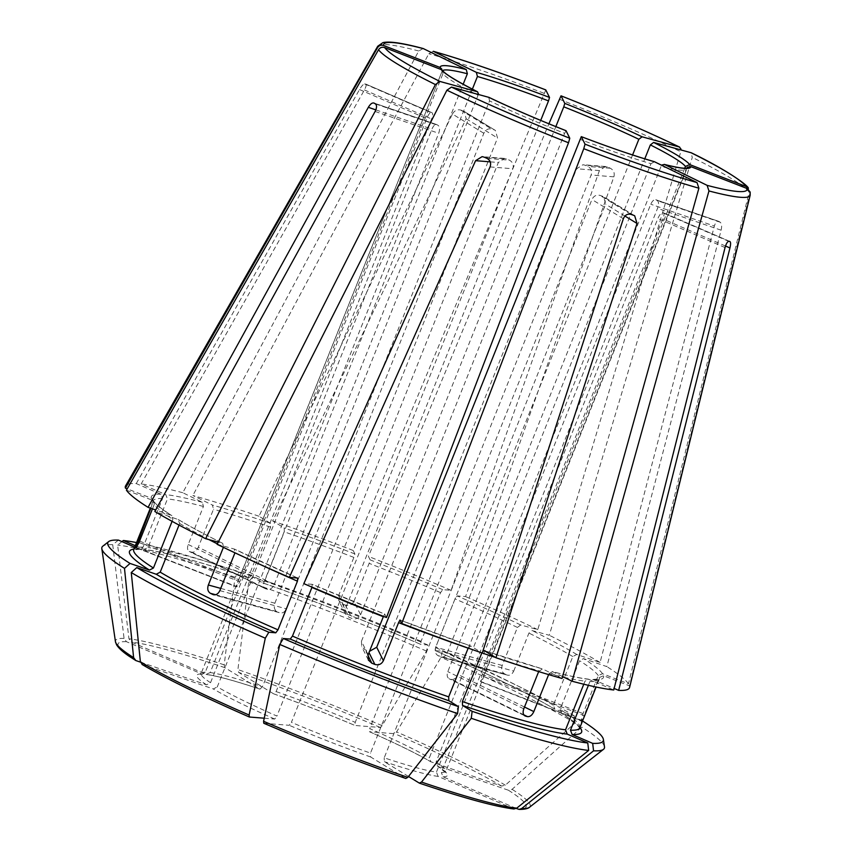 <?xml version="1.0" encoding="UTF-8"?>
<svg xmlns="http://www.w3.org/2000/svg" width="852" height="852" viewBox="0 0 852 852"><rect width="100%" height="100%" fill="white"/><g stroke="black" fill="none" stroke-linecap="round" stroke-linejoin="round"><path stroke-width="0.64" stroke-dasharray="4.26 3.19" d="M559.168 99.173A200.582 18.531 21.8 0 1 680.78 151.752L537.782 629.639L520.657 624.953L517.43 627.445L502.222 665.465C501.029 669.299 501.785 672.079 504.469 673.826A240.168 22.195 21.8 0 1 506.77 674.944L440.303 656.754L506.77 674.944C509.666 675.945 511.988 674.656 513.713 671.099L447.183 652.877C445.468 656.445 443.178 657.733 440.303 656.754A131.602 12.162 21.8 0 0 438.003 655.625C435.287 653.878 434.52 651.088 435.681 647.243L632.589 154.947M574.312 715.882A266.782 24.655 21.8 0 0 442.284 651.226L435.234 650.64C487.642 673.591 527.367 693.038 554.396 708.992L574.312 715.882L575.036 722.986L505.332 785.182L501.604 786.066L430.878 761.794L429.344 757.811L650.768 204.224C652.451 200.646 654.229 199.198 656.115 199.869A131.602 12.162 -158.2 0 1 657.467 200.699C658.873 202.041 658.894 204.597 657.531 208.367L436.117 761.954A131.602 12.162 -158.2 0 1 445.5 771.209A131.602 12.162 -158.2 0 1 441.347 772.498L662.771 218.911C664.187 215.236 664.411 213.181 663.463 212.766A131.602 12.162 -158.2 0 1 662.473 212.691C661.056 212.915 659.512 214.853 657.861 218.517L436.448 772.104A131.602 12.162 -158.2 0 1 384.209 757.811L605.634 204.224L603.674 196.791L602.683 196.322A131.602 12.162 -158.2 0 1 599.946 195.374C596.432 194.565 593.759 195.949 591.927 199.517L370.503 753.104A131.602 12.162 -158.2 0 1 291.405 722.336L512.819 168.749C513.937 164.905 512.798 162.04 509.389 160.155A131.602 12.162 -158.2 0 1 506.493 158.909L504.597 158.44L498.345 162.498L276.921 716.074A131.602 12.162 -158.2 0 1 217.281 686.872L438.705 133.285C439.973 129.472 439.813 126.873 438.226 125.468A131.602 12.162 -158.2 0 1 436.874 124.637L373.826 102.964M655.806 199.73L718.864 221.403L655.806 199.73M582.534 720.962A266.782 24.655 21.8 0 0 581.075 720.036L561.638 713.358L560.115 709.375L579.573 660.715L583.535 658.617L606.848 666.615L721.133 230.2C722.006 226.27 721.708 223.618 720.217 222.234A206.929 19.117 -158.2 0 0 718.864 221.403C717.054 220.764 715.552 222.308 714.359 226.046L650.768 204.224M748.375 188.228L749.142 192.222L628.467 683.794L602.534 673.708L598.264 675.561L583.056 713.582L581.149 720.526A240.168 22.195 21.8 0 1 581.352 720.93L480.698 681.781L581.394 720.984L584.067 715.616L483.297 676.424L480.698 681.781A131.602 12.162 21.8 0 0 480.496 681.376L482.296 674.39L684.752 168.206M172.104 521.328L172.892 519.337L171.369 515.353L155.682 509.975M152.455 508.868L154.212 504.49A240.168 22.195 21.8 0 0 172.892 519.337M150.857 508.314L153.328 500.412L151.368 498.228L127.204 488.835M134.722 547.133L140.047 549.221L143.093 547.186L162.551 498.526L160.879 494.224L136.256 483.585A271.426 25.081 21.8 0 0 125.574 485.896M483.297 676.424L686.467 168.462A131.602 12.162 -158.2 0 1 686.392 168.962A131.602 12.162 -158.2 0 1 661.035 166.428L457.865 674.39C456.193 678.043 454.095 679.726 451.581 679.449A131.602 12.162 21.8 0 1 449.568 678.906C447.193 677.83 446.597 675.412 447.801 671.632L650.971 163.669A131.602 12.162 -158.2 0 1 579.882 139.281M524.992 715.893L449.089 678.724L524.576 715.637M368.128 654.741L361.461 641.311L361.674 646.625L365.146 649.799A131.602 12.162 21.8 0 0 368.192 650.981L368.991 652.589M361.461 641.311L564.631 133.349A131.602 12.162 -158.2 0 1 489.549 100.887L286.378 608.85C284.589 612.396 282.193 613.664 279.19 612.641L213.426 594.707M220.732 588.391L274.877 603.216C273.63 607.039 274.301 609.798 276.889 611.512A131.602 12.162 21.8 0 0 279.19 612.641L214.14 594.824M274.877 603.216L478.047 95.254A131.602 12.162 -158.2 0 1 442.933 73.741L239.763 581.703L236.76 586.943L136.096 547.783M139.568 541.095L238.752 579.669L236.494 586.485A131.602 12.162 21.8 0 0 236.696 586.89L136.16 547.783M238.752 579.669L441.922 71.706A131.602 12.162 -158.2 0 1 442.007 71.217A131.602 12.162 -158.2 0 1 442.529 70.599M423.167 48.532L418.726 50.982L182.797 492.733L202.35 502.307L203.436 506.482L188.228 544.503C186.961 548.251 187.461 550.626 189.73 551.638A240.168 22.195 21.8 0 1 191.743 552.192C194.373 552.522 196.556 550.882 198.292 547.261L274.259 584.461C272.502 588.072 270.297 589.701 267.624 589.36A131.602 12.162 21.8 0 0 265.611 588.807C263.385 587.816 262.917 585.452 264.195 581.703L463.158 84.263M265.611 588.807L189.272 551.468L265.611 588.807M274.259 584.461L472.37 89.151M545.791 89.929L353.175 550.498L354.901 553.96L353.878 557.41L338.67 595.431L338.872 600.724L342.334 603.866A240.168 22.195 21.8 0 1 345.38 605.058C349.235 606.145 352.078 604.909 353.921 601.363L360.598 614.782C358.756 618.328 355.902 619.564 352.046 618.467A131.602 12.162 21.8 0 0 349 617.285L345.539 614.143L345.348 608.861L540.711 120.398M360.598 614.782L555.845 126.618M427.8 644.964A266.782 24.655 21.8 0 0 252.682 576.857L262.427 582.811C313.941 600.788 366.711 621.31 420.76 644.389L427.8 644.964L426.522 651.077L382.122 725.67L380.301 727.491L354.996 725.467L355.231 722.347L576.644 168.76L583.024 164.713L584.941 165.181A131.602 12.162 -158.2 0 1 587.837 166.438C591.182 168.313 592.278 171.167 591.128 175.011L369.704 728.598A131.602 12.162 -158.2 0 1 429.344 757.811M252.682 576.857L248.731 581.927L237.91 669.587L238.613 672.377L273.545 693.784L276.123 691.579L497.536 137.992L495.406 130.441L463.392 110.973L495.406 130.441M135.308 545.663L144.744 549.593C164.777 552.011 199.443 561.521 248.731 578.103L238.975 572.15L235.024 577.23L224.204 664.879L224.907 667.68L259.849 689.087L262.416 686.872L483.84 133.285C485.619 129.696 488.217 128.269 491.647 129.025A131.602 12.162 -158.2 0 1 494.394 129.962M121.942 541.616L117.629 545.088L128.971 638.808L131.357 642.067L206.067 674.358L210.188 672.569L431.602 118.982C432.912 115.254 432.997 113.146 431.857 112.656L365.572 83.997L431.857 112.656A131.602 12.162 -158.2 0 0 430.878 112.57C429.632 112.879 428.236 114.892 426.703 118.598L205.279 672.185L202.35 674.209L200.326 674.422L201.125 673.463A131.602 12.162 -158.2 0 1 205.279 672.185M140.442 662.132L206.557 684.816L210.519 682.718L431.932 129.131C433.53 125.521 435.17 124.019 436.874 124.637L374.124 103.113M729.919 241.467L663.463 212.766L729.749 241.425M447.183 652.877L644.783 158.834M516.291 808.463L443.029 776.8L441.347 772.498M588.402 685.317L589.914 681.536L592.96 679.502L614.143 688.437M118.439 540.104L112.72 544.694A270.542 24.996 21.8 0 0 102.804 546.185M112.72 544.694L124.072 638.414L126.447 641.673L202.35 674.209M142.007 664.422L213.32 688.97L217.281 686.872M179.037 525.066L179.665 523.49L178.143 519.507L154.83 511.509M178.611 519.731L178.143 519.507A243.459 22.493 21.8 0 0 222.755 543.384L222.99 543.48C205.023 534.555 190.23 526.642 178.611 519.72M566.048 130.718L564.631 133.349M386.478 617.54L384.731 614.058L312.247 584.334L303.823 583.641M311.928 587.433L312.162 584.312A243.459 22.493 21.8 0 0 384.763 614.079L383.336 616.72M421.08 641.29A240.168 22.195 21.8 0 0 264.855 580.532L262.288 582.736A243.459 22.493 21.8 0 1 420.845 644.41L421.08 641.29L440.548 592.619L442.742 589.659L451.091 590.329L599.403 170.581L605.495 166.513L607.401 166.981A206.929 19.117 -158.2 0 1 610.298 168.227C613.674 170.134 614.867 172.999 613.877 176.833L465.565 596.581L457.226 595.921L455.021 598.881L435.564 647.552L435.329 650.662A243.459 22.493 21.8 0 1 554.865 709.215L553.342 705.232L572.81 656.562L576.761 654.464L600.074 662.462L714.359 226.046M442.284 651.226L440.995 657.339L396.606 731.932L394.774 733.742L369.385 731.698C395.754 743.327 416.106 753.296 430.42 761.582L430.878 761.794A134.893 12.46 -158.2 0 0 369.47 731.719L369.704 728.598M234.96 552.831L235.045 552.607A240.168 22.195 21.8 0 0 257.293 563.14M217.122 544.332L234.47 549.103L297.774 578.071M297.678 578.05A243.459 22.493 21.8 0 1 234.247 549.018L235.045 552.607M488.739 97.298L489.549 100.887M579.924 727.501A243.459 22.493 21.8 0 0 561.638 713.358L561.106 713.103C571.159 719.567 577.155 724.264 579.094 727.214L579.69 728.332M581.075 720.036L581.799 727.129L512.095 789.325L508.367 790.209L437.087 765.671L445.426 772.455L687.191 168.014M443.029 776.8A134.893 12.46 -158.2 0 0 437.64 765.937L436.117 761.954M126.437 490.177L152.37 500.262L153.882 501.455L154.212 504.49M442.444 70.492L442.933 73.741M264.237 718.204L274.727 719.045L276.921 716.074M353.921 601.363L369.129 563.342L370.151 559.892L368.426 556.431L548.901 123.785M136.256 483.585L359.512 89.556C361.567 86.073 363.25 84.199 364.592 83.922A206.929 19.117 -158.2 0 1 365.572 83.997C366.626 84.476 366.243 86.457 364.422 89.95L141.155 483.979L165.778 494.618L167.461 498.91L147.992 547.58L143.881 549.37A243.459 22.493 21.8 0 1 248.582 578.039L251.148 575.824L270.616 527.154L270.478 523.288L258.965 516.227L452.423 114.04L483.84 133.285M206.067 674.358L206.866 674.582C217.579 676.073 235.29 680.929 259.998 689.162L259.849 689.087A134.893 12.46 -158.2 0 0 206.067 674.358M548.635 674.603L549.039 673.57A240.168 22.195 21.8 0 0 562.469 676.935M562.576 676.563L552.192 671.525C567.751 675.636 579.775 678.171 588.263 679.119M583.78 684.22L585.015 681.142L589.126 679.353A243.459 22.493 21.8 0 1 552.554 671.664L549.039 673.57M264.855 580.532L284.323 531.861L284.185 527.984L272.672 520.934L466.129 118.737L464.393 111.442M273.545 693.784L273.694 693.858C300.16 703.177 327.232 713.71 354.911 725.446L354.996 725.467A134.893 12.46 -158.2 0 0 273.545 693.784M750.186 192.083L629.479 685.828L603.546 675.742L599.275 677.596L584.067 715.616M629.575 687.468A271.426 25.081 21.8 0 0 629.479 685.828M182.797 492.733A271.426 25.081 21.8 0 0 141.155 483.979M353.175 550.498A271.426 25.081 21.8 0 0 272.672 520.934M452.423 114.04C454.425 110.6 457.173 109.258 460.655 110.036A206.929 19.117 -158.2 0 1 463.392 110.973M258.965 516.227A271.426 25.081 21.8 0 0 192.861 495.491L212.414 505.066L213.501 509.24L198.292 547.261M433.295 51.301L428.801 53.74L192.861 495.491M408.513 776.481L384.348 761.677L384.209 757.811M513.905 808.985L438.13 776.406L436.448 772.104M537.782 629.639A271.426 25.081 21.8 0 0 465.565 596.581M451.091 590.329A271.426 25.081 21.8 0 0 368.426 556.431M263.896 723.273L289.201 725.297L291.405 722.336M405.584 778.387L370.652 756.981L370.503 753.104M468.153 648.191L470.719 645.986L482.232 653.037M399.982 619.99L470.719 645.986A243.459 22.493 21.8 0 1 400.014 620.011M153.882 501.455C155.767 504.384 161.773 509.102 171.902 515.609L171.369 515.353A243.459 22.493 21.8 0 1 152.37 500.262M538.666 671.589L542.49 668.905L484.277 650.608M654.485 161.752L650.971 163.669M562.043 678.48L542.49 668.905A243.459 22.493 21.8 0 1 484.426 650.683L481.859 652.898A240.168 22.195 21.8 0 0 482.243 653.026M513.713 671.099L528.922 633.079L532.159 630.587L549.284 635.272L692.282 157.375L690.855 152.636M588.263 679.129L613.749 689.992M210.519 682.718A131.602 12.162 -158.2 0 1 201.125 673.463L441.922 71.706M223.405 547.357L222.755 543.384L218.229 542.149M235.024 577.23A270.542 24.996 21.8 0 0 117.629 545.088M238.975 572.15A266.782 24.655 21.8 0 0 136.544 542.575M426.522 651.077A270.542 24.996 21.8 0 0 248.731 581.927M575.036 722.986A270.542 24.996 21.8 0 0 440.995 657.339M604.483 746.842A270.542 24.996 21.8 0 0 581.799 727.129M628.467 683.794A271.426 25.081 21.8 0 0 606.848 666.615M600.074 662.462A271.426 25.081 21.8 0 0 549.284 635.272M502.222 665.465L435.681 647.243M143.093 547.186A240.168 22.195 21.8 0 0 133.775 549.497M162.551 498.526A240.168 22.195 21.8 0 0 153.243 500.838A240.168 22.195 21.8 0 0 153.2 502.456M504.469 673.826L438.003 655.625M276.123 691.579A131.602 12.162 -158.2 0 1 355.231 722.347M210.188 672.569A131.602 12.162 -158.2 0 1 262.416 686.872M725.499 246.026L662.771 218.911M124.072 638.414A223.256 20.629 21.8 0 0 115.457 641.716M375.104 111.463L438.705 133.285M613.877 176.833L591.128 175.011M219.837 590.628L286.378 608.85M721.133 230.2L657.531 208.367M139.004 542.511L239.763 581.703M206.557 684.816A134.893 12.46 -158.2 0 1 201.157 673.964M490.241 161.848L498.345 162.498M364.422 89.95L431.602 118.982M524.491 707.022L457.865 674.39M466.129 118.737L497.536 137.992M367.915 655.369L365.146 649.799M624.942 216.057L605.634 204.224M633.675 215.311L602.683 196.322M750.165 195.236A200.582 18.531 21.8 0 0 750.154 194.256M126.447 641.673A219.699 20.299 21.8 0 0 135.83 660.556M418.726 50.982A200.582 18.531 21.8 0 0 377.713 46.264M160.879 494.224A243.459 22.493 21.8 0 0 151.368 498.228M543.917 93.251A200.582 18.531 21.8 0 0 428.801 53.74M438.13 776.406A134.893 12.46 -158.2 0 1 384.348 761.677M370.652 756.981A134.893 12.46 -158.2 0 1 289.201 725.297M188.228 544.503L264.195 581.703M224.204 664.879A223.256 20.629 21.8 0 0 128.971 638.808M224.907 667.68A219.699 20.299 21.8 0 0 131.357 642.067M382.122 725.67A223.256 20.629 21.8 0 0 237.91 669.587M380.301 727.491A219.699 20.299 21.8 0 0 238.613 672.377M505.332 785.182A223.256 20.629 21.8 0 0 396.606 731.932M501.604 786.066A219.699 20.299 21.8 0 0 394.774 733.742M529.443 807.302A223.256 20.629 21.8 0 0 512.095 789.325M517.75 809.091A219.699 20.299 21.8 0 0 508.367 790.209M623.344 218.762L591.927 199.517M460.655 110.036L491.647 129.025M523.767 708.843L447.801 671.632M523.831 714.839L451.581 679.449M728.769 241.34L662.473 212.691M725.052 247.559L657.861 218.517M630.938 214.374L599.946 195.374M484.042 157.109L506.493 158.909M490.06 166.928L512.819 168.749M486.939 158.365L509.389 160.155M215.545 594.717L276.889 611.512M375.838 109.887L431.932 129.131M375.476 103.933L438.226 125.468M136.437 547.559L236.494 586.485M359.512 89.556L426.703 118.598M364.592 83.922L430.878 112.57M191.743 552.192L267.624 589.36M345.38 605.058L352.046 618.467M342.334 603.866L349 617.285M338.67 595.431L345.348 608.861M610.298 168.227L587.837 166.438M599.403 170.581L576.644 168.76M607.401 166.981L584.941 165.181M720.217 222.234L657.467 200.699M581.149 720.526L480.496 681.376M583.056 713.582L482.296 674.39M564.109 677.319A240.168 22.195 21.8 0 0 585.015 681.142M138.972 548.976A243.459 22.493 21.8 0 0 133.924 549.125M202.35 502.307A243.459 22.493 21.8 0 0 165.778 494.618M203.436 506.482A240.168 22.195 21.8 0 0 167.461 498.91M270.616 527.154A240.168 22.195 21.8 0 0 213.501 509.24M251.148 575.824A240.168 22.195 21.8 0 0 147.992 547.58M354.901 553.96A243.459 22.493 21.8 0 0 284.185 527.984M353.878 557.41A240.168 22.195 21.8 0 0 284.323 531.861M440.548 592.619A240.168 22.195 21.8 0 0 369.129 563.342M520.657 624.953A243.459 22.493 21.8 0 0 457.226 595.921M517.43 627.445A240.168 22.195 21.8 0 0 455.021 598.881M572.81 656.562A240.168 22.195 21.8 0 0 528.922 633.079M553.342 705.232A240.168 22.195 21.8 0 0 435.564 647.552M602.534 673.708A243.459 22.493 21.8 0 0 583.535 658.617M598.264 675.561A240.168 22.195 21.8 0 0 579.573 660.715M589.914 681.536A240.168 22.195 21.8 0 0 599.233 679.214A240.168 22.195 21.8 0 0 599.275 677.596M579.765 727.885A240.168 22.195 21.8 0 0 560.115 709.375M270.478 523.288A243.459 22.493 21.8 0 0 212.414 505.066M419.29 783.084A219.699 20.299 21.8 0 0 512.84 808.697M495.417 657.424A240.168 22.195 21.8 0 0 538.975 670.812M442.742 589.659A243.459 22.493 21.8 0 0 370.151 559.892M576.761 654.464A243.459 22.493 21.8 0 0 532.159 630.587M749.142 192.222A200.582 18.531 21.8 0 0 692.282 157.375M274.727 719.045A134.893 12.46 -158.2 0 1 213.32 688.97M142.593 664.698A219.699 20.299 21.8 0 0 249.412 717.022M179.665 523.49A240.168 22.195 21.8 0 0 209.038 539.635M217.345 543.874A240.168 22.195 21.8 0 0 223.554 546.984M594.036 679.747A243.459 22.493 21.8 0 0 603.546 675.742M153.317 500.38L150.325 508.133M368.341 660.044L361.674 646.625M634.687 215.78L603.685 196.78M504.597 158.429L482.125 156.63M345.539 614.143L338.872 600.724M605.495 166.502L583.024 164.702M140.047 549.221L133.519 549.881M592.96 679.502L599.488 678.842L596.112 687.031"/><path stroke-width="1.28" d="M632.589 154.947L638.851 139.281L642.088 136.799L679.363 147.002L681.004 149.111M585.036 144.169A195.704 18.084 21.8 0 0 697.043 182.594L654.485 161.752A134.893 12.46 -158.2 0 1 581.298 136.639L585.036 144.169L583.769 148.695L401.729 623.472A271.426 25.081 21.8 0 0 482.232 653.037L623.344 218.762C624.91 215.066 627.445 213.596 630.938 214.374A206.929 19.117 -158.2 0 0 633.675 215.311L634.687 215.79L637.04 223.469L624.942 216.057M484.277 650.608L495.939 657.733L637.04 223.469M495.939 657.733A271.426 25.081 21.8 0 0 562.043 678.48L698.896 188.196L697.043 182.594M134.722 547.133L118.439 540.104A266.782 24.655 21.8 0 0 108.694 541.574A266.782 24.655 21.8 0 0 130.036 563.438L149.473 570.105L153.435 568.007L172.104 521.328M136.096 547.783L139.004 542.511L152.455 508.868M150.857 508.314L135.841 547.335A240.168 22.195 21.8 0 0 136.043 547.74L136.16 547.783M369.491 651.333L376.712 647.243L581.298 136.639C609.627 147.428 633.92 155.767 654.166 161.635L654.485 161.752M463.158 84.263L467.365 73.751L466.278 69.576L423.167 48.532C402.698 43.037 389.279 41.077 382.91 42.621L377.713 46.264A200.582 18.531 21.8 0 0 377.532 47.691L125.425 488.143L127.204 488.835M472.37 89.151L477.429 76.499A131.602 12.162 -158.2 0 1 548.518 100.898L540.711 120.398M555.845 126.618L563.768 106.83A131.602 12.162 -158.2 0 1 601.981 122.603A131.602 12.162 -158.2 0 1 638.851 139.281M644.783 158.834L650.353 144.915A131.602 12.162 -158.2 0 1 685.466 166.428L684.752 168.206M572.118 681.238A271.426 25.081 21.8 0 0 613.749 689.992L725.052 247.559C726.17 243.693 727.416 241.617 728.769 241.34A206.929 19.117 -158.2 0 0 729.749 241.425C730.782 241.883 730.856 244.066 729.951 247.953L618.648 690.386A271.426 25.081 21.8 0 0 629.575 687.468L750.165 195.236A200.582 18.531 21.8 0 1 708.96 190.954L572.118 681.238L562.576 676.563M588.402 685.317L570.457 730.196L572.129 734.488L592.673 743.37L593.567 750.825L521.648 808.548L519.102 809.4L516.291 808.463M614.143 688.437L618.648 690.386M108.694 541.574L102.804 546.185A270.542 24.996 21.8 0 0 101.814 548.677A270.542 24.996 21.8 0 0 124.488 568.38L133.615 657.637L135.83 660.556L140.442 662.132M477.248 91.665A134.893 12.46 -158.2 0 1 441.091 69.513L442.444 70.492C445.511 74.316 457.194 81.409 477.493 91.76L439.973 81.462L435.404 84.561L205.62 538.698A271.426 25.081 21.8 0 1 154.83 511.509L375.104 111.463C376.861 107.831 376.978 105.318 375.476 103.933A206.929 19.117 -158.2 0 1 374.124 103.113C372.324 102.474 370.396 103.88 368.341 107.309L375.838 109.887M179.037 525.066L160.197 572.15L156.246 574.259L136.799 567.581L131.261 572.533L140.388 661.78L142.593 664.698M398.587 622.642L383.379 660.673C381.547 664.219 378.703 665.465 374.859 664.4A240.168 22.195 21.8 0 1 371.813 663.207L368.341 660.044L368.128 654.741L383.336 616.72A240.168 22.195 21.8 0 1 311.928 587.433L292.46 636.103A240.168 22.195 21.8 0 0 448.685 696.861L468.153 648.191A240.168 22.195 21.8 0 1 398.587 622.642L399.982 619.99M566.048 130.718L566.026 130.686C537.42 119.344 511.732 108.236 488.963 97.373L451.475 87.085L446.906 90.195L217.122 544.332A271.426 25.081 21.8 0 0 289.339 577.39L475.586 160.677L482.125 156.64L484.042 157.109A206.929 19.117 -158.2 0 0 486.939 158.365C490.315 160.261 491.359 163.115 490.06 166.928L303.823 583.641A271.426 25.081 21.8 0 0 386.478 617.54L568.518 142.763L569.786 138.237L566.048 130.718A134.893 12.46 -158.2 0 1 488.739 97.298M213.426 594.707L212.723 594.44C215.694 595.452 218.069 594.185 219.837 590.628L234.96 552.831M441.091 69.513L384.646 47.563C382.09 46.785 380.056 47.499 378.544 49.725L126.437 490.177A271.426 25.081 21.8 0 0 148.067 507.355L368.341 107.309M136.799 567.581A266.782 24.655 21.8 0 0 268.827 632.248L275.782 632.802L277.986 629.841L297.444 581.171L297.678 578.05L289.339 577.39M268.827 632.248L265.302 638.18L249.114 715.03L249.412 717.022L264.237 718.204M142.007 664.432C166.641 678.927 202.414 696.446 249.306 716.99L249.412 717.022M679.363 147.002A195.704 18.084 21.8 0 0 561.042 95.85L564.78 103.38L563.768 106.83M548.901 123.785L561.01 95.818C605.293 113.284 644.847 130.388 679.694 147.13M136.544 542.575A266.782 24.655 21.8 0 0 123.348 540.498L135.308 545.663M123.348 540.498L121.942 541.616M524.992 715.893L525.45 716.074A240.168 22.195 21.8 0 0 527.463 716.617C530.019 716.905 532.138 715.233 533.831 711.59L548.635 674.603M707.117 185.353A195.704 18.084 21.8 0 0 747.193 188.558L690.748 166.609A134.893 12.46 -158.2 0 1 664.56 164.511L707.117 185.353L708.96 190.954M664.56 164.511L662.1 164.926M653.591 142.422A134.893 12.46 -158.2 0 1 689.737 164.574L746.182 186.535L748.375 188.228C748.226 185.491 726.245 169.58 691.217 152.764L653.591 142.422L650.353 144.915M133.615 657.637A223.256 20.629 21.8 0 1 115.457 641.716L116.554 644.74C118.577 648.063 122.667 651.823 128.812 656.019L135.83 660.556M155.682 509.975L148.067 507.355M441.826 69.076L440.09 67.478L383.634 45.529C381.078 44.751 379.044 45.476 377.532 47.691M377.713 46.264L125.574 485.896A271.426 25.081 21.8 0 0 125.425 488.143M476.343 72.335A134.893 12.46 -158.2 0 1 549.529 97.447L545.759 89.886C501.775 73.027 464.287 60.162 433.295 51.301L476.343 72.335L477.429 76.499M458.429 706.617L457.567 713.582L407.81 777.375L405.765 778.472C359.555 762.316 312.226 743.913 263.79 723.252L263.587 721.293L279.775 644.442L283.301 638.51A266.782 24.655 21.8 0 0 458.429 706.617L448.823 700.727L448.685 696.861M524.576 715.637L525.45 716.074C523.107 715.02 522.553 712.613 523.767 708.843L538.666 671.589M214.14 594.824L212.723 594.44A240.168 22.195 21.8 0 1 210.423 593.312C207.813 591.597 207.121 588.828 208.346 585.004L223.405 547.357M690.748 166.609L687.276 167.28M747.193 188.558L750.186 192.083L750.165 195.236M689.737 164.574L685.466 166.428M130.036 563.438L124.488 568.38M283.301 638.51L290.255 639.064L292.46 636.103M549.529 97.447L548.518 100.898M481.849 652.898L462.391 701.558L462.529 705.435L472.125 711.313L471.273 718.289L421.516 782.083L419.29 783.084L408.513 776.481M472.125 711.313A266.782 24.655 21.8 0 0 587.763 742.976L567.23 734.104L565.547 729.802L583.78 684.22M587.763 742.976L588.668 750.431L516.738 808.154L513.905 808.985C495.001 806.62 463.52 798.015 419.482 783.18M477.493 91.76L478.387 93.677M205.62 538.698L218.229 542.149M401.729 623.472L400.014 620.011M593.567 750.825A270.542 24.996 21.8 0 0 603.482 749.334A270.542 24.996 21.8 0 0 604.483 746.842L603.397 739.44A266.782 24.655 21.8 0 0 582.534 720.962M592.673 743.37A266.782 24.655 21.8 0 0 603.397 739.44M471.273 718.289A270.542 24.996 21.8 0 0 588.668 750.431M279.775 644.442A270.542 24.996 21.8 0 0 457.567 713.582M131.261 572.533A270.542 24.996 21.8 0 0 265.302 638.18M583.769 148.695A200.582 18.531 21.8 0 0 698.896 188.196M150.325 508.133L133.775 549.497A240.168 22.195 21.8 0 0 153.435 568.007M442.529 70.599A131.602 12.162 -158.2 0 1 467.365 73.751M729.951 247.953L725.499 246.026M475.586 160.677L490.241 161.848M533.831 711.59L524.491 707.022M371.813 663.207L367.915 655.369M374.859 664.4L368.991 652.589M383.379 660.673L376.712 647.243M746.182 186.535A195.704 18.084 21.8 0 0 690.855 152.636M451.475 87.085A195.704 18.084 21.8 0 0 569.786 138.237M446.906 90.195A200.582 18.531 21.8 0 0 568.518 142.763M384.646 47.563A195.704 18.084 21.8 0 0 439.973 81.462M378.544 49.725A200.582 18.531 21.8 0 0 435.404 84.561M440.09 67.478A134.893 12.46 -158.2 0 1 466.278 69.576M423.721 48.734A195.704 18.084 21.8 0 0 383.634 45.529M545.791 89.929A195.704 18.084 21.8 0 0 433.785 51.493M564.78 103.38A134.893 12.46 -158.2 0 1 642.088 136.799M257.293 563.14A240.168 22.195 21.8 0 0 297.444 581.171M521.648 808.548A223.256 20.629 21.8 0 0 529.443 807.302C530.093 806.684 528.528 809.506 519.102 809.4M527.463 716.617L523.831 714.839M208.346 585.004L220.732 588.391M210.423 593.312L215.545 594.717M137.992 540.487L139.568 541.095M135.841 547.335L136.437 547.559M562.469 676.935A240.168 22.195 21.8 0 0 564.109 677.319M133.924 549.125A243.459 22.493 21.8 0 0 149.473 570.105M570.457 730.196A240.168 22.195 21.8 0 0 579.765 727.885L579.69 728.332M572.129 734.488A243.459 22.493 21.8 0 0 579.924 727.501M421.516 782.083A223.256 20.629 21.8 0 0 516.738 808.154M462.391 701.558A240.168 22.195 21.8 0 0 565.547 729.802M482.243 653.026A240.168 22.195 21.8 0 0 495.417 657.424M462.529 705.435A243.459 22.493 21.8 0 0 567.23 734.104M263.587 721.293A223.256 20.629 21.8 0 0 407.81 777.375M263.896 723.273A219.699 20.299 21.8 0 0 405.584 778.387M290.255 639.064A243.459 22.493 21.8 0 0 448.823 700.727M140.388 661.78A223.256 20.629 21.8 0 0 249.114 715.03M160.197 572.15A240.168 22.195 21.8 0 0 277.986 629.841M209.038 539.635A240.168 22.195 21.8 0 0 217.345 543.874M156.246 574.259A243.459 22.493 21.8 0 0 275.782 632.802M115.457 641.716L101.814 548.677M529.443 807.302L603.482 749.334M596.112 687.031L579.765 727.885M687.191 168.014L686.435 168.153C683.283 168.568 675.87 167.301 664.177 164.372"/></g></svg>
